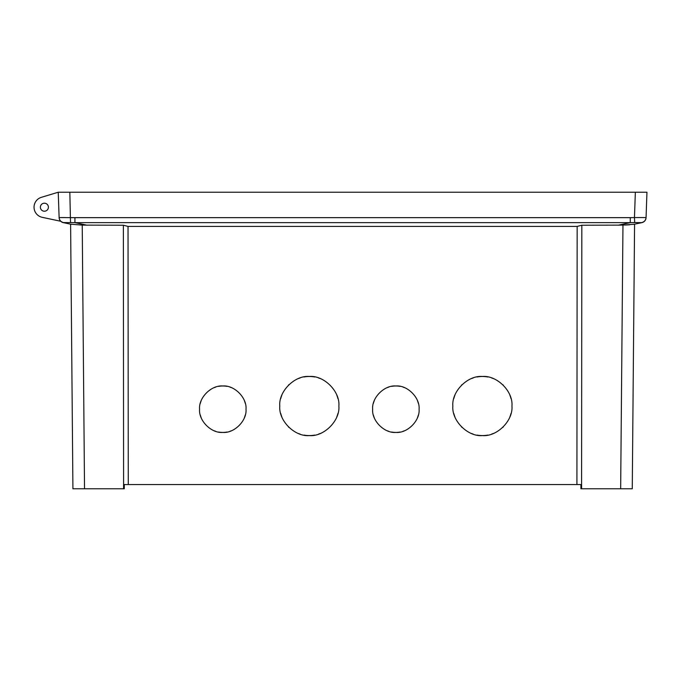 <?xml version="1.0" encoding="UTF-8"?>
<svg xmlns="http://www.w3.org/2000/svg" width="681" height="681" viewBox="0 0 681 681"><rect width="100%" height="100%" fill="white"/><g stroke="black" fill="none" stroke-linecap="round" stroke-linejoin="round"><path stroke-width="1.02" d="M646.95 192.229L646.065 217.656A5.278 5.278 0 0 1 641.885 222.636L633.832 224.347L641.885 222.636L634.683 222.576L634.462 217.562L646.065 217.562L646.95 192.229L58.234 192.229L59.119 217.562L58.234 192.229L41.405 197.311L58.234 192.229M59.128 217.656L59.128 217.656A5.278 5.278 0 0 0 63.299 222.636L71.36 224.347L63.299 222.636M42.239 217.333L60.72 221.257L42.239 217.333A10.343 10.343 0 0 1 41.405 197.311M48.402 207.211A4.009 4.009 0 0 0 44.393 203.202A4.009 4.009 0 0 0 40.383 207.211A4.009 4.009 0 0 0 44.393 211.221A4.009 4.009 0 0 0 48.402 207.211M59.119 217.562L74.927 217.656L74.927 222.636L63.512 222.576C60.881 221.929 59.417 220.261 59.119 217.562M65.146 217.562L61.077 217.562M625.269 225.019L629.712 224.807M81.286 488.771L79.6 488.771M86.564 488.771L118.128 488.771M123.593 484.549L123.363 225.224L82.231 225.113L84.529 488.771L123.567 488.771L123.593 484.549L581.591 484.549L581.625 488.771L580.919 488.771L580.884 484.549L580.919 488.771M587.056 488.771L625.584 488.771M622.962 225.113L634.573 224.185L632.266 488.771L620.663 488.771L622.962 225.113L581.829 225.224L581.591 484.549M618.62 488.771L623.898 488.771M581.625 488.771L620.663 488.771M576.918 484.549L577.156 226.415L581.829 225.224M577.156 226.415L128.037 226.415L128.266 484.549M123.363 225.224L128.037 226.415M338.874 406.038C340.185 391.413 323.952 375.18 309.327 376.482C294.694 375.18 278.469 391.413 279.78 406.038C278.469 420.662 294.694 436.896 309.327 435.585C323.952 436.896 340.185 420.662 338.874 406.038M511.95 406.038C513.253 391.413 497.028 375.18 482.395 376.482C467.77 375.18 451.546 391.413 452.848 406.038C451.546 420.662 467.77 436.896 482.395 435.585C497.028 436.896 513.253 420.662 511.95 406.038M246.011 409.204C247.033 397.713 234.281 384.952 222.789 385.982C211.297 384.952 198.546 397.713 199.576 409.204C198.546 420.696 211.297 433.448 222.789 432.418C234.281 433.448 247.033 420.696 246.011 409.204M419.079 409.204C420.109 397.713 407.357 384.952 395.865 385.982C384.365 384.952 371.622 397.713 372.643 409.204C371.622 420.696 384.365 433.448 395.865 432.418C407.357 433.448 420.109 420.696 419.079 409.204M124.265 488.771L124.308 484.549L124.265 488.771L123.567 488.771M84.529 488.771L72.918 488.771L70.611 224.185L82.231 225.113M70.501 222.576L69.837 192.229M635.347 192.229L634.462 217.562L630.257 217.656L630.257 222.636L634.683 222.576M641.672 222.576C644.311 221.929 645.775 220.261 646.065 217.562M280.742 398.555A29.547 29.547 0 0 1 281.849 395.159M288.429 385.14A29.547 29.547 0 0 1 288.855 384.722M298.448 378.559A29.547 29.547 0 0 1 300.168 377.938M303.947 376.976A29.547 29.547 0 0 1 314.699 376.976M318.478 377.938A29.547 29.547 0 0 1 320.206 378.559M336.797 395.159A29.547 29.547 0 0 1 337.912 398.555M337.912 413.512A29.547 29.547 0 0 1 336.797 416.908M320.206 433.508A29.547 29.547 0 0 1 318.478 434.129M314.699 435.091A29.547 29.547 0 0 1 303.947 435.091M300.168 434.129A29.547 29.547 0 0 1 298.448 433.508M288.855 427.345A29.547 29.547 0 0 1 288.429 426.927M281.849 416.908A29.547 29.547 0 0 1 280.742 413.512M453.81 398.555A29.547 29.547 0 0 1 454.925 395.159M461.505 385.14A29.547 29.547 0 0 1 461.931 384.722M471.524 378.559A29.547 29.547 0 0 1 473.244 377.938M477.023 376.976A29.547 29.547 0 0 1 487.775 376.976M491.554 377.938A29.547 29.547 0 0 1 493.274 378.559M502.867 384.722A29.547 29.547 0 0 1 503.293 385.14M509.873 395.159A29.547 29.547 0 0 1 510.988 398.555M510.988 413.512A29.547 29.547 0 0 1 509.873 416.908M503.293 426.927A29.547 29.547 0 0 1 502.867 427.345M493.274 433.508A29.547 29.547 0 0 1 491.554 434.129M487.775 435.091A29.547 29.547 0 0 1 477.023 435.091M473.244 434.129A29.547 29.547 0 0 1 471.524 433.508M461.931 427.345A29.547 29.547 0 0 1 461.505 426.927M454.925 416.908A29.547 29.547 0 0 1 453.81 413.512M200.333 403.322A23.214 23.214 0 0 1 201.201 400.658M214.243 387.617A23.214 23.214 0 0 1 215.596 387.123M218.567 386.374A23.214 23.214 0 0 1 227.011 386.374M229.982 387.123A23.214 23.214 0 0 1 231.336 387.617M244.377 400.658A23.214 23.214 0 0 1 245.254 403.322M245.254 415.078A23.214 23.214 0 0 1 244.377 417.751M231.336 430.792A23.214 23.214 0 0 1 229.982 431.277M227.011 432.026A23.214 23.214 0 0 1 218.567 432.026M215.596 431.277A23.214 23.214 0 0 1 214.243 430.792M201.201 417.751A23.214 23.214 0 0 1 200.333 415.078M373.401 403.322A23.214 23.214 0 0 1 374.278 400.658M387.319 387.617A23.214 23.214 0 0 1 388.672 387.123M391.635 386.374A23.214 23.214 0 0 1 400.087 386.374M403.058 387.123A23.214 23.214 0 0 1 404.412 387.617M417.444 400.658A23.214 23.214 0 0 1 418.321 403.322M418.321 415.078A23.214 23.214 0 0 1 417.444 417.751M404.412 430.792A23.214 23.214 0 0 1 403.058 431.277M400.087 432.026A23.214 23.214 0 0 1 391.635 432.026M388.672 431.277A23.214 23.214 0 0 1 387.319 430.792M374.278 417.751A23.214 23.214 0 0 1 373.401 415.078M630.257 217.656L74.927 217.656M618.084 225.224L630.257 222.636L74.927 222.636L87.1 225.224"/></g></svg>
